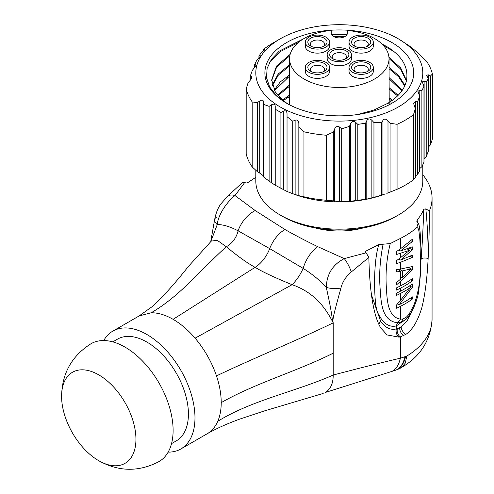 <?xml version="1.0" encoding="UTF-8"?>
<svg xmlns="http://www.w3.org/2000/svg" width="494" height="494" viewBox="0 0 494 494"><rect width="100%" height="100%" fill="white"/><g stroke="black" fill="none" stroke-linecap="round" stroke-linejoin="round"><path stroke-width="0.74" d="M211.271 241.134L217.094 240.22L226.314 246.728C237.725 256.244 247.321 263.111 255.108 267.328C262.413 271.83 274.738 277.616 292.084 284.698C315.512 292.788 326.472 309.559 333.191 322.872C331.721 320.001 333.45 319.278 326.281 287.403C326.701 274.219 332.697 264.617 344.256 258.603L366.122 252.817L365.023 251.897M432.065 319.334C430.651 340.31 420.505 356.341 401.634 367.425L405.401 362.997L406.716 356.125A92.767 53.562 0 0 0 432.065 319.334L432.065 198.137A92.767 53.562 0 0 1 429.366 210.957C429.465 223.776 429.051 239.646 428.131 258.553C427.143 278.622 425.038 295.017 421.82 307.743C417.696 321.211 412.373 330.091 405.852 334.382L400.375 336.852L400.375 358.218C383.437 362.114 361.046 367.721 333.191 375.039L333.191 322.872C332.666 319.334 332.289 319.334 340.965 287.977C342.503 281.821 345.942 276.486 351.283 271.959A10.306 1.939 62.5 0 0 344.256 258.603L317.778 246.685C305.78 240.862 294.838 235.138 284.952 229.512L255.213 210.561L234.996 195.544A10.954 6.2 -148.5 0 0 227.573 196.248L242.437 182.576L244.604 182.657L234.996 195.544C227.604 201.225 218.206 214.223 217.243 224.616A10.318 5.304 -158.1 0 1 214.637 219.645L214.637 219.645A10.318 5.304 -158.1 0 1 217.162 216.989M244.604 182.657L247.136 183.039L255.799 177.321M432.065 198.137A92.767 53.562 0 0 0 422.784 174.79M429.366 210.957L425.797 208.894C427.18 220.448 428.477 247.315 428.131 258.553A4.261 1.562 -177.7 0 0 421.123 258.936L421.073 259.578M365.387 252.391L365.449 251.347L378.836 244.586L390.235 243.573L400.375 238.454A92.767 53.562 0 0 0 416.745 227.623L418.14 223.43L416.8 221.88L417.115 220.052A86.586 49.987 0 0 0 423.716 209.24L425.797 208.894M363.251 227.938A56.896 32.851 180 0 1 315.339 227.938M351.283 271.959L368.851 257.43L366.122 252.817M413.367 308.17L407.377 320.464L401.153 327.022L397.287 328.738A6.187 4.106 -104.7 0 0 400.375 336.852L399.022 337.136L387.105 334.951L380.763 327.991C373.649 315.962 369.679 292.442 368.851 257.43M423.716 209.24C423.469 221.046 422.117 247.939 421.123 258.936M400.375 238.454L400.375 248.89L412.292 239.275L412.292 241.547L400.572 250.977L412.292 246.846L412.292 249.878L400.572 260.066L412.292 255.182L412.292 257.454L400.375 262.357L400.375 269.088L412.292 266.544L412.292 269.57L400.375 281.543L400.375 285.921A92.767 53.562 0 0 0 412.292 278.659L412.292 280.932A92.767 53.562 0 0 1 400.375 288.193L400.375 291.225L396.639 293.109L396.639 295.381L400.375 293.498A92.767 53.562 0 0 0 410.489 287.52L408.668 286.464M400.375 293.498L400.375 300.55L410.489 287.52M400.375 303.285L400.375 304.1L399.14 304.724L412.292 287.372L412.292 283.964A92.767 53.562 0 0 1 400.375 291.225M400.375 304.1A92.767 53.562 0 0 0 412.292 296.838L412.292 299.111L410.533 298.098M400.375 300.55L396.639 304.847L396.639 308.256L400.375 306.373A92.767 53.562 0 0 0 412.292 299.111M390.235 243.573C386.462 259.227 385.24 274.738 386.561 290.102C387.21 304.779 389.445 317.191 400.375 319.161L402.795 318.994C406.476 317.173 407.754 317.87 414.225 304.267C418.591 291.664 420.548 279.524 420.091 267.865C420.345 249.47 420.135 239.059 419.474 236.614C419.134 233.958 419.245 227.629 416.745 227.623M400.375 269.088L396.639 269.625L396.639 271.898L400.924 271.249L397.824 269.452M400.375 271.329L400.375 279.301L400.924 278.82L400.924 271.249M411.101 268.915L402.332 270.891L402.332 277.708L411.101 268.915L408.674 267.513M400.375 248.89L396.639 251.446L396.639 254.478L409.569 250.273L407.192 248.902M400.375 253.422L400.375 257.819L409.569 250.273M195.099 338.168L292.084 284.698A19.797 6.626 121.2 0 0 303.155 268.39L269.699 248.618A24.737 14.283 120 0 1 255.108 267.328L173.11 319.334A68.03 39.279 60 0 1 195.099 338.168C204.609 349.462 211.735 362.034 216.483 375.885A68.03 39.279 60 0 1 221.219 402.653A68.03 39.279 60 0 1 217.768 421.314C252.378 399.874 295.77 391.699 333.191 375.039C333.234 383.264 330.659 389.062 325.466 392.434L390.915 371.723A25.583 14.456 83.6 0 0 400.375 358.218L406.716 356.125M398.547 250.143L398.924 250.026M412.292 241.547L410.786 240.677M400.572 250.977L398.812 249.958M412.292 249.878L409.254 248.124M400.572 260.066L398.738 259.01M412.292 257.454L410.181 256.232M400.375 262.357L396.639 263.568L396.639 260.536L400.375 257.819M400.375 279.301L396.639 282.5L396.639 284.772L400.375 281.543M400.375 285.921L396.639 287.804L396.639 290.077L400.375 288.193M399.14 304.724L397.553 303.804M412.292 287.372L409.625 285.835M412.292 280.932L410.533 279.919M412.292 269.57L408.711 267.507M383.116 244.203C379.867 260.221 378.929 275.677 380.287 290.565C381.158 305.471 383.011 320.161 396.373 322.631L399.467 322.508A6.187 4.378 79.5 0 0 399.689 322.477C402.925 321.705 405.346 320.291 406.951 318.229C414.12 309.664 416.948 299.741 418.541 292.714L420.598 272.954L421.055 248.142L420.19 233.082C419.628 227.098 418.943 223.881 418.14 223.43M400.375 306.373L400.375 319.161A6.187 4.644 95.7 0 1 396.373 322.631M378.836 244.586C376.335 252.372 374.927 263.765 374.6 278.77C374.538 296.863 375.601 308.225 377.774 312.856C382.813 323.255 388.988 327.615 396.299 325.935L406.142 319.044M417.757 222.93L417.115 220.052M397.287 328.738L396.299 328.936A6.181 4.218 -100 0 0 399.022 337.136M399.121 322.57A6.181 4.205 79.6 0 0 396.299 325.935L396.299 328.936C390.532 330.35 385.314 327.781 380.639 321.242L371.451 294.832M365.535 252.471L365.449 251.347M404.895 356.822A24.743 15.011 82.2 0 1 395.571 370.21A24.743 15.011 82.2 0 1 395.558 370.21L396.225 369.975A24.614 15.067 -97.8 0 0 396.237 369.969A24.614 15.067 -97.8 0 0 405.537 356.6M284.952 229.512A24.737 14.283 -60 0 0 269.699 248.618L238.096 230.828C229.766 226.48 222.819 224.412 217.243 224.616L210.802 241.585M173.11 319.334A68.03 39.279 -120 0 0 151.127 312.782C179.878 296.314 201.583 268.86 226.314 246.728A19.797 15.376 118.2 0 0 238.096 230.828A24.737 15.357 -55.9 0 1 255.213 210.561M340.965 287.977A10.917 3.26 2.7 0 1 326.281 287.403C319.951 280.401 312.239 274.065 303.155 268.39A24.737 13.122 -63.7 0 1 317.778 246.685M168.151 452.134A68.03 39.279 -120 0 0 180.89 448.947A68.03 39.279 -120 0 0 191.314 394.428A68.03 39.279 -120 0 0 146.872 334.481A68.03 39.279 60 0 0 112.854 331.11A68.03 39.279 60 0 0 103.728 340.551M217.768 421.314A68.03 39.279 60 0 1 207.128 433.794A68.03 39.279 60 0 1 207.103 433.812C216.261 428.594 227.117 423.704 239.664 419.128L264.364 410.934L323.193 393.446M151.127 312.782L139.086 315.969L112.854 331.11M112.78 341.873L117.498 339.143A58.755 33.919 -120 0 1 146.872 342.058A58.755 33.919 60 0 1 185.256 393.829A58.755 33.919 60 0 1 176.247 440.914L171.529 443.637M98.454 460.544L98.874 460.791C118.856 471.832 138.907 472.091 159.019 461.569A68.03 39.279 -120 0 0 169.448 407.056A68.03 39.279 -120 0 0 125.007 347.103A68.03 39.279 60 0 0 90.989 343.738C71.667 356.02 61.867 373.68 61.596 396.707A52.568 30.35 60 0 1 98.769 374.878A52.568 30.35 -120 0 1 135.936 439.265A52.568 30.35 -120 0 1 98.769 460.723A52.568 30.35 60 0 1 98.454 460.544A52.568 30.35 60 0 1 61.596 396.713M402.332 277.708L400.924 276.893M402.332 270.891L399.442 269.224M382.924 194.741L382.924 120.4L381.714 122.617L373.952 122.574L373.952 197.341L384.246 194.321A83.492 48.202 180 0 1 294.344 194.321L287.033 191.474L275.226 185.225L269.107 181.119L263.419 176.796L263.419 176.253C263.364 175.722 262.123 174.672 259.708 173.091L257.294 171.616L252.181 166.898L252.181 101.894A94.008 54.272 180 0 1 246.185 88.969L246.185 153.974A94.008 54.272 180 0 0 252.181 166.898M280.252 215.057L282.877 216.57A79.781 46.059 180 0 0 395.706 216.57L398.331 215.057A83.492 48.202 180 0 1 280.252 215.057A83.492 48.202 180 0 1 255.799 180.971L255.799 170.269M422.784 164.823L422.784 180.971A83.492 48.202 180 0 1 398.331 215.057L395.706 216.57M398.331 38.822A83.492 48.202 180 0 1 398.331 106.988A83.492 48.202 180 0 1 280.259 106.988A83.492 48.202 180 0 1 280.252 38.822A83.492 48.202 180 0 1 398.331 38.822L409.483 46.01L415.17 50.536L426.408 61.089A94.008 54.272 0 0 1 432.404 74.014L432.404 139.018L430.533 144.816L428.446 146.99L428.446 74.878L426.588 75.125L428.292 78.812L426.211 82.053L424.124 81.177L422.265 81.936L423.969 86.203L421.888 90.686L419.801 90.069L417.943 91.402L419.647 96.194L417.566 101.918L415.479 101.603L413.62 103.512L415.324 108.711L413.453 114.843L413.453 179.853A94.008 54.272 180 0 1 405.765 184.873A94.008 54.272 180 0 1 397.065 189.313L387.994 192.938L387.994 120.826C385.857 118.69 384.165 118.548 382.924 120.4M428.292 78.812L428.292 151.294L426.211 156.82L424.124 158.833L424.124 81.177M423.969 86.203L423.969 162.217L421.888 166.7L419.801 168.497L419.801 90.069M419.647 96.194L419.647 170.961L417.566 174.401L415.479 175.944L415.479 101.603M415.324 108.711L415.324 177.581L413.453 179.853M264.469 50.048L264.469 49.511L263.265 50.067L265.136 48.134A94.008 54.272 180 0 1 272.818 43.114A94.008 54.272 180 0 1 272.824 43.114L280.252 38.816A83.492 48.202 180 0 1 280.252 38.816L272.818 43.114M397.065 189.313L397.065 124.303A94.008 54.272 180 0 0 405.765 119.869A94.008 54.272 0 0 0 413.453 114.843M373.952 197.341L366.795 199.101L350.666 201.243L339.6 201.441L326.343 200.255L326.343 135.245A94.008 54.272 180 0 1 303.958 131.781L303.958 196.791L298.839 195.686L291.559 193.296M326.343 200.255A94.008 54.272 180 0 1 303.958 196.791M386.827 193.37L387.994 192.938M303.958 131.781L298.839 126.73L298.839 195.599M287.033 191.474L287.033 113.743C286.866 111.094 285.631 110.236 283.321 111.181L280.913 112.496L275.226 109.211L275.226 185.225M292.72 193.716L292.72 121.234L287.033 116.708M280.913 188.504L280.913 112.496M269.107 181.119L269.107 106.352L263.419 104.314L263.419 176.796M257.294 171.616L257.294 102.74L252.181 101.894M298.839 126.73L298.839 123.574C298.586 120.641 297.345 119.523 295.128 120.221L292.72 121.234M334.531 201.206L334.531 129.095C336.019 126.39 337.711 125.723 339.6 127.1L341.694 128.804L349.456 126.365L350.666 123.586C352.092 121.129 353.784 120.727 355.729 122.382L357.823 124.389L357.823 200.403M366.795 199.101L366.795 120.672L365.585 123.191L357.823 124.389M366.795 120.672C368.154 118.504 369.845 118.381 371.865 120.308L373.952 122.574M397.065 124.303L390.081 123.284L387.994 120.826M260.147 56.859L260.147 55.81L258.942 56.174L261.023 52.932L263.111 51.228C264.914 49.758 265.364 49.184 264.469 49.511L264.963 49.425M255.824 66.326L255.824 64.702L254.62 64.807L256.701 60.324L258.788 58.317C260.61 56.532 261.067 55.699 260.147 55.81L260.641 55.939M255.824 64.702L256.324 65.097L252.378 70.315L250.297 76.039L251.502 76.237L252.002 76.91L250.143 80.374L248.056 82.831L246.185 88.969M259.708 173.091L259.708 100.98L257.294 102.74M259.708 100.98C262.092 99.566 263.327 99.874 263.419 101.912L263.419 104.314M271.515 182.44L271.515 104.784L269.107 106.352M271.515 104.784C273.867 103.586 275.102 104.16 275.226 106.506L275.226 109.211M334.531 129.095L333.327 132.065L326.343 135.245M333.327 132.065L333.327 200.935M390.081 123.284L390.081 192.16M381.714 195.099L381.714 122.617M365.585 199.206L365.585 123.191M341.694 201.286L341.694 128.804M349.456 201.132L349.456 126.365M275.226 107.019L275.226 106.506L275.226 107.019M263.419 102.419L263.419 101.912L263.419 102.419M250.297 80.195L250.297 76.039M254.62 67.882L254.62 64.807M258.942 58.169L258.942 56.174M263.265 51.104L263.265 50.067M432.404 74.014L430.533 75.94L428.446 74.878M430.533 75.94L430.533 144.816M426.211 82.053L426.211 156.82M421.888 90.686L421.888 166.7M417.566 101.918L417.566 174.401M286.687 103.277A74.403 42.953 180 0 1 286.687 42.527A74.403 42.953 180 0 1 391.903 42.527A74.403 42.953 0 0 1 391.903 103.277A74.403 42.953 0 0 1 286.687 103.277M381.782 43.849L388.062 47.313C401.109 55.711 407.383 65.517 406.883 76.737A67.598 39.026 0 0 1 387.827 103.277L392.668 102.808A74.347 42.922 180 0 1 287.539 103.746L276.535 95.688L269.65 86.944L266.507 77.7L267.124 68.308L271.459 59.292L279.252 51.117L303.365 38.915M331.443 34.302L346.961 34.685M272.472 85.579L278.4 75.014L289.54 66.011M389.062 68.678L398.646 76.805L404.691 85.993M289.848 55.729L276.603 67.159L271.706 80.528M389.019 58.551L400.597 69.037L406.352 81.047M289.416 95.169L282.445 100.121M283.173 100.727L289.41 96.386M289.459 85.048L277.498 95.07M277.999 95.675L289.453 86.265M289.503 74.921L280.259 81.93L274.207 90.025M274.522 90.63L289.496 76.138M289.546 64.794L278.171 74.057L272.311 84.974M387.827 103.277L373.847 110.082L357.471 114.552M285.723 102.672L275.3 91.97L271.694 79.923L276.479 66.11L290.163 54.334M389.192 99.066L391.649 100.795M392.471 100.208L389.186 97.849M389.149 88.932L397.59 95.873M398.176 95.28L389.142 87.722M389.105 78.805L401.826 90.933M402.24 90.34L389.099 77.589M404.95 85.4L398.893 75.866L389.056 67.462M406.476 80.448L400.764 68.049L388.951 57.298M331.227 30.437L331.227 33.234A8.065 4.656 0 0 0 331.227 33.246A8.065 4.656 0 0 0 339.292 37.89A8.065 4.656 0 0 0 347.362 33.246A8.065 4.656 0 0 0 347.362 33.234L347.362 30.437A49.727 28.708 0 0 1 389.019 58.693A49.727 28.708 0 0 1 339.292 87.475A49.727 28.708 0 0 1 289.57 58.693A49.727 28.708 0 0 1 331.227 30.437L331.239 33.499M347.362 30.437L347.35 33.499M305.304 42.101L305.304 46.14A12.122 6.996 0 0 0 308.855 51.092A12.122 6.996 0 0 0 322.069 52.605A12.122 6.996 0 0 0 329.547 46.14L329.547 42.101A12.122 6.996 0 0 0 325.997 37.155A12.122 6.996 0 0 0 312.788 35.636A12.122 6.996 0 0 0 305.304 42.101A12.122 6.996 0 0 0 308.855 47.047A12.122 6.996 0 0 0 322.069 48.566A12.122 6.996 0 0 0 329.547 42.101M349.036 42.101L349.036 46.14A12.122 6.996 0 0 0 352.586 51.092A12.122 6.996 0 0 0 365.801 52.605A12.122 6.996 0 0 0 373.285 46.14L373.285 42.101A12.122 6.996 0 0 0 369.734 37.155A12.122 6.996 0 0 0 356.52 35.636A12.122 6.996 0 0 0 349.036 42.101A12.122 6.996 0 0 0 352.586 47.047A12.122 6.996 0 0 0 365.801 48.566A12.122 6.996 0 0 0 373.285 42.101M349.036 67.351L349.036 71.389A12.122 6.996 0 0 0 352.586 76.335A12.122 6.996 0 0 0 365.801 77.854A12.122 6.996 0 0 0 373.285 71.389L373.285 67.351A12.122 6.996 0 0 0 369.734 62.398A12.122 6.996 0 0 0 356.52 60.886A12.122 6.996 0 0 0 349.036 67.351A12.122 6.996 0 0 0 352.586 72.297A12.122 6.996 0 0 0 365.801 73.816A12.122 6.996 0 0 0 373.285 67.351M305.304 67.351L305.304 71.389A12.122 6.996 0 0 0 308.855 76.335A12.122 6.996 0 0 0 322.069 77.854A12.122 6.996 0 0 0 329.547 71.389L329.547 67.351A12.122 6.996 0 0 0 325.997 62.398A12.122 6.996 0 0 0 312.788 60.886A12.122 6.996 0 0 0 305.304 67.351A12.122 6.996 0 0 0 308.855 72.297A12.122 6.996 0 0 0 322.069 73.816A12.122 6.996 0 0 0 329.547 67.351M327.17 54.723L327.17 58.767A12.122 6.996 0 0 0 330.721 63.714A12.122 6.996 0 0 0 343.935 65.233A12.122 6.996 0 0 0 351.413 58.767L351.413 54.723A12.122 6.996 0 0 0 347.862 49.777A12.122 6.996 0 0 0 334.654 48.258A12.122 6.996 0 0 0 327.17 54.723A12.122 6.996 0 0 0 330.721 59.675A12.122 6.996 0 0 0 343.935 61.188A12.122 6.996 0 0 0 351.413 54.723M310.652 46.016L310.652 46.016A9.584 5.533 180 0 1 310.652 38.186A9.584 5.533 180 0 1 324.206 38.186A9.584 5.533 180 0 1 324.206 46.016A9.584 5.533 180 0 1 310.652 46.016M367.937 38.186A9.584 5.533 180 0 1 367.937 46.016A9.584 5.533 180 0 1 354.383 46.016L354.383 46.016A9.584 5.533 180 0 1 354.383 38.186A9.584 5.533 180 0 1 367.937 38.186M367.937 63.436A9.584 5.533 180 0 1 367.937 71.266A9.584 5.533 180 0 1 354.383 71.266L354.383 71.266A9.584 5.533 180 0 1 354.383 63.436A9.584 5.533 180 0 1 367.937 63.436M324.206 63.436A9.584 5.533 180 0 1 324.206 71.266A9.584 5.533 180 0 1 310.652 71.266L310.652 71.266A9.584 5.533 180 0 1 310.652 63.436A9.584 5.533 180 0 1 324.206 63.436M355.39 46.516A7.114 4.106 180 0 1 354.05 44.12A7.114 4.106 180 0 1 358.44 40.329A7.114 4.106 180 0 1 366.19 41.218A7.114 4.106 180 0 1 368.271 44.12A7.114 4.106 180 0 1 366.931 46.516M311.652 46.516A7.114 4.106 180 0 1 310.318 44.12A7.114 4.106 180 0 1 314.709 40.329A7.114 4.106 180 0 1 322.459 41.218A7.114 4.106 180 0 1 324.539 44.12A7.114 4.106 180 0 1 323.2 46.516M311.652 71.766A7.114 4.106 180 0 1 310.318 69.37A7.114 4.106 180 0 1 314.709 65.579A7.114 4.106 180 0 1 322.459 66.468A7.114 4.106 180 0 1 324.539 69.37A7.114 4.106 180 0 1 323.2 71.766M355.39 71.766A7.114 4.106 180 0 1 354.05 69.37A7.114 4.106 180 0 1 358.44 65.579A7.114 4.106 180 0 1 366.19 66.468A7.114 4.106 180 0 1 368.271 69.37A7.114 4.106 180 0 1 366.931 71.766M332.518 58.638L332.518 58.638A9.584 5.533 180 0 1 332.518 50.814A9.584 5.533 180 0 1 346.072 50.814A9.584 5.533 180 0 1 346.072 58.638A9.584 5.533 180 0 1 332.518 58.638M333.518 59.144A7.114 4.106 180 0 1 332.184 56.742A7.114 4.106 180 0 1 336.575 52.951A7.114 4.106 180 0 1 344.324 53.84A7.114 4.106 180 0 1 346.405 56.742A7.114 4.106 180 0 1 345.065 59.144M286.292 78.188L289.496 76.514M286.285 88.29L289.453 86.635M286.285 98.392L289.41 96.756M269.267 62.874L280.771 51.333L298.296 42.521M333.302 36.352L344.898 36.587M383.733 45.886L393.866 51.438M401.153 327.022A6.175 3.39 -123.7 0 0 405.852 334.382M402.795 318.994A6.187 4.378 79.5 0 1 399.695 322.471M399.695 327.862A6.181 3.73 -116.5 0 0 403.765 335.599M380.639 321.242A5.835 4.347 -32.4 0 0 379.009 324.527M333.191 322.872C295.925 340.94 250.921 359.41 216.483 375.885M333.191 353.179C297.814 371.043 254.453 383.468 221.219 402.653M295.128 194.562L295.128 120.221M371.865 197.964L371.865 120.308M355.729 200.811L355.729 122.382M350.666 201.243L350.666 123.586M339.6 201.441L339.6 127.1M283.321 189.61L283.321 111.181M251.502 78.435L251.502 76.237M398.664 322.625L399.683 322.477M390.915 371.723L395.558 370.21M401.622 367.431C400.134 368.184 401.177 368.036 396.237 369.963M227.573 196.248L220.874 203.923C217.94 207.894 215.866 213.136 214.637 219.645L210.722 241.659M180.89 448.947L207.128 433.794M211.16 241.239L188.189 266.686C178.001 279.623 167.966 291.133 158.086 301.204L151.862 306.86L139.086 315.969M289.57 58.693L289.373 104.74M389.019 58.693L389.204 102.431"/></g></svg>
